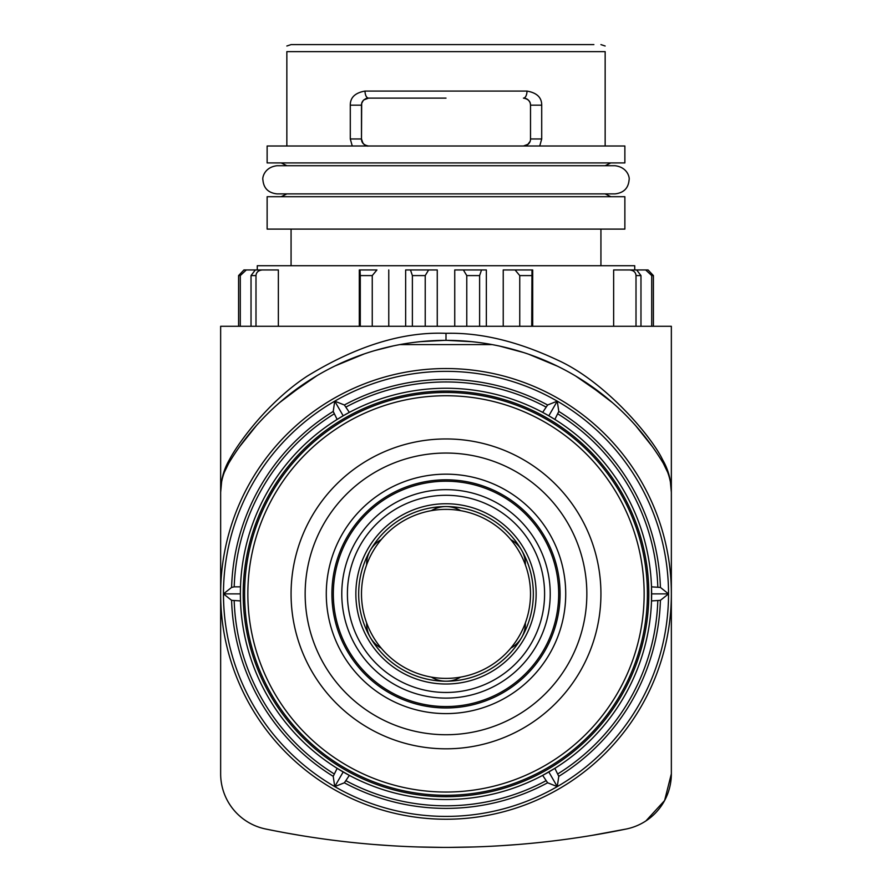 <?xml version="1.0" encoding="UTF-8"?>
<svg xmlns="http://www.w3.org/2000/svg" width="892" height="892" viewBox="0 0 892 892"><rect width="100%" height="100%" fill="white"/><g stroke="black" fill="none" stroke-linecap="round" stroke-linejoin="round"><path stroke-width="1.34" d="M448.118 481.234A112.671 112.671 0 0 0 333.329 592.823A112.671 112.671 0 0 0 446 706.553A112.671 112.671 0 0 0 558.671 594.942A112.671 112.671 0 0 0 448.118 481.234A112.671 112.671 0 0 1 558.671 594.942A112.671 112.671 0 0 1 446 706.553M443.882 692.448A98.588 98.588 0 0 0 544.588 594.942A98.588 98.588 0 0 0 446 495.294A98.588 98.588 0 0 0 347.412 592.823A98.588 98.588 0 0 0 443.882 692.448M431.382 677.117A28.165 28.165 0 0 0 446 681.209A87.327 87.327 0 0 0 533.327 593.882A87.327 87.327 0 0 0 446 506.567A87.327 87.327 0 0 0 358.673 593.882A87.327 87.327 0 0 0 446 681.209A28.165 28.165 0 0 0 460.618 677.117M446 98.12L368.541 98.12A7.047 3.523 -90 0 1 365.018 91.073C355.161 92.801 350.244 97.496 350.288 105.167L350.288 138.962L352.262 146.009L354.771 146.009M651.717 326.282L651.717 275.583L645.674 269.953L630.365 269.953M636.007 326.282L636.007 275.583C635.751 272.25 633.632 270.376 629.685 269.953L613.64 269.953L613.64 326.282M531.721 326.282L531.989 269.953L503.233 269.953L503.233 326.282M479.617 326.282L479.617 275.583L481.524 269.953L486.352 269.953L463.372 269.953L481.524 269.953M240.282 326.282L240.282 275.583L246.326 269.953L261.635 269.953M255.993 326.282L255.993 275.583C256.26 272.25 258.368 270.376 262.315 269.953L278.36 269.953L278.36 326.282M372.254 326.282L372.254 275.583L376.926 269.953L359.309 269.953L359.309 326.282M425.228 326.282L425.228 275.583L428.628 269.953L437.258 269.953L437.258 326.282M286.845 146.009L286.845 51.647C286.845 44.098 286.845 44.098 286.845 51.647L605.155 51.647L605.155 146.009M529.335 142.854L529.045 143.255A7.047 7.047 0 0 1 528.12 144.248L523.459 146.009C528.175 145.14 530.528 142.798 530.506 138.962L530.506 105.167L530.506 138.962L541.712 138.962L541.712 105.167C541.756 97.496 536.839 92.801 526.982 91.073L365.018 91.073M523.459 98.12L525.678 98.477A7.047 7.047 0 0 1 528.778 100.54L529.759 102A7.047 7.047 0 0 1 530.327 103.572L530.506 105.167C530.528 101.331 528.175 98.979 523.459 98.12A7.047 3.523 -90 0 0 526.982 91.073M446 796.701A202.807 202.807 0 0 1 243.193 593.882A202.807 202.807 0 0 1 446 391.075A202.807 202.807 0 0 1 648.807 593.882A202.807 202.807 0 0 1 446 796.701M240.372 593.882L223.468 593.882A222.532 222.532 0 0 0 557.266 786.599L547.621 782.786L542.659 775.382A205.628 205.628 0 0 1 349.341 775.382L337.143 768.335A205.628 205.628 0 0 0 349.341 775.382L344.379 782.786L334.734 786.599L333.218 776.341L337.143 768.335A205.628 205.628 0 0 1 240.494 600.929L231.597 600.327L223.468 593.882L231.597 587.438L234.195 586.847L240.494 586.847L240.372 593.882A205.628 205.628 0 0 0 240.494 600.929L240.372 593.882A205.628 205.628 0 0 1 542.659 412.383L548.814 415.806L557.266 401.166A222.532 222.532 0 0 1 668.532 593.882L660.403 600.327L651.506 600.929A205.628 205.628 0 0 0 651.628 593.882L668.532 593.882L660.403 587.438A214.493 214.493 0 0 0 558.782 411.435L554.857 419.43A205.628 205.628 0 0 1 651.506 586.847L651.506 600.929A205.628 205.628 0 0 1 554.857 768.335L542.659 775.382A205.628 205.628 0 0 0 554.857 768.335L558.782 776.341L557.266 786.599A222.532 222.532 0 0 0 668.532 593.882M224.349 472.258L228.698 463.305A56.341 56.341 0 0 0 220.647 492.317L220.647 773.81A56.341 56.341 0 0 0 265.604 828.991L274.39 830.753M229.434 459.681C238.833 441.808 268.804 401.244 307.238 376.134C356.711 345.828 402.972 331.568 446 333.329C480.331 332.415 517.371 341.257 557.132 359.877C605.2 381.375 651.829 436.835 662.566 459.681C668.286 469.471 671.219 480.353 671.353 492.317A56.341 56.341 0 0 0 663.302 463.305A253.518 253.518 0 0 0 228.698 463.305A7.047 6.144 31 0 0 229.434 459.681C223.714 469.471 220.781 480.353 220.647 492.317L221.595 482.07M220.647 492.317L220.647 326.282L671.353 326.282L671.353 773.81L664.596 800.548L645.931 820.908M239.669 446.58L256.417 425.584M279.865 402.392L306.759 382.032M335.202 365.865L364.192 353.934M375.041 350.5L393.093 345.951M420.879 341.614L444.517 340.376M447.394 340.376L471.522 341.658M499.788 346.141L523.582 352.53M528.7 354.236L557.511 366.211M585.765 382.378L612.481 402.693M635.762 425.785L652.387 446.658M662.566 459.681A7.047 6.144 149 0 0 663.302 463.305L667.651 472.258M670.405 482.07L671.353 492.317M591.987 835.38L626.396 828.991A56.341 56.341 0 0 0 671.353 773.81M580.257 837.253L573.523 838.246M554.623 840.766L551.88 841.1M527.651 843.654L519.757 844.345M518.207 844.479L501.482 845.672M474.02 846.965L448.966 847.4M443.101 847.4L417.98 846.965M390.518 845.672L374.729 844.546M371.317 844.267L364.349 843.654M340.12 841.1L337.488 840.777M318.477 838.246L311.676 837.242M300.013 835.38L286.377 833.017M285.195 832.805L274.781 830.831M626.396 828.991A892.937 892.937 0 0 1 265.604 828.991M671.353 593.882A225.353 225.353 0 0 1 446 819.235A225.353 225.353 0 0 1 220.647 593.882A225.353 225.353 0 0 1 446 368.541A225.353 225.353 0 0 1 671.353 593.882M399.906 344.591L492.094 344.591M223.468 593.882A222.532 222.532 0 0 1 557.266 401.166L558.782 411.435M343.186 415.806L337.143 419.43L333.218 411.435L334.734 401.166L344.379 404.99L349.341 412.383L343.186 415.806L334.734 401.166M651.628 593.882A205.628 205.628 0 0 0 651.506 586.847L660.403 587.438M548.814 415.806L554.857 419.43A205.628 205.628 0 0 0 542.659 412.383L547.621 404.99L557.266 401.166M366.155 98.533A7.047 7.047 0 0 1 366.322 98.477L368.541 98.12L363.847 99.904M368.519 98.12L368.541 98.12C363.825 98.979 361.472 101.331 361.494 105.167L361.494 138.962L362.955 143.255A7.047 7.047 0 0 0 363.88 144.248L366.445 145.686M361.784 103.149A7.047 7.047 0 0 0 361.673 103.572L361.494 138.962C361.472 142.798 363.825 145.14 368.541 146.009L366.233 145.619M364.159 99.648A7.047 7.047 0 0 0 363.222 100.54L361.751 103.271M368.229 145.998L368.53 146.009C366.155 146.489 363.958 144.95 361.929 141.393M537.263 146.009L539.738 146.009L541.712 138.962M605.155 51.647C605.155 44.098 605.155 44.098 605.155 51.647M267.132 146.009L624.868 146.009L624.868 162.913L267.132 162.913L267.132 146.009M530.974 146.009L527.362 146.009M523.972 146.009L527.685 144.593L530.026 141.505M267.132 196.708L624.868 196.708L624.868 229.099L267.132 229.099L267.132 196.708M238.588 326.282L238.588 275.583L243.929 269.953L257.275 269.953L257.275 265.727L634.725 265.727L634.725 269.953L648.071 269.953L653.412 275.583L648.071 269.953L645.674 269.953M466.772 326.282L466.772 275.583L463.372 269.953L454.742 269.953L454.742 326.282M486.352 269.953L486.352 326.282M532.691 269.953L532.691 326.282M388.767 269.953L388.767 326.282M412.383 326.282L412.383 275.583L410.476 269.953L405.648 269.953L405.648 326.282M410.476 269.953L428.628 269.953M360.279 326.282L360.279 275.583L360.011 269.953L359.309 269.953M251.031 326.282L251.031 275.583L255.313 269.953L262.315 269.953M240.282 275.583L238.588 275.583L243.929 269.953L246.326 269.953M503.233 269.953L531.989 269.953M519.746 326.282L519.746 275.583L515.074 269.953M629.685 269.953L636.687 269.953L640.969 275.583L640.969 326.282M653.412 326.282L653.412 275.583L651.717 275.583M529.502 142.586A7.047 7.047 0 0 0 529.948 141.694L529.324 142.865M528.923 143.422L528.231 144.147M365.263 98.923L366.422 98.443M530.506 105.167L541.712 105.167M525.578 98.443L527.384 99.313M366.723 145.764L365.731 145.418M363.769 144.147L363.077 143.422M298.118 44.6L593.882 44.6M548.814 771.959L557.266 786.599M343.186 771.959L334.734 786.599M446 707.969A114.087 114.087 0 0 1 331.913 593.882A114.087 114.087 0 0 1 446 479.807A114.087 114.087 0 0 1 560.087 593.882A114.087 114.087 0 0 1 446 707.969M446 713.6A119.718 119.718 0 0 0 565.718 593.882A119.718 119.718 0 0 0 446 474.165A119.718 119.718 0 0 0 326.282 593.882A119.718 119.718 0 0 0 446 713.6M446 734.729A140.847 140.847 0 0 1 305.153 593.882A140.847 140.847 0 0 1 446 453.047A140.847 140.847 0 0 1 586.847 593.882A140.847 140.847 0 0 1 446 734.729M446 748.812A154.929 154.929 0 0 0 600.929 593.882A154.929 154.929 0 0 0 446 438.953A154.929 154.929 0 0 0 291.071 593.882A154.929 154.929 0 0 0 446 748.812M446 792.04A198.147 198.147 0 0 1 247.853 593.882A198.147 198.147 0 0 1 446 395.736A198.147 198.147 0 0 1 644.147 593.882A198.147 198.147 0 0 1 446 792.04M446 795.285A201.402 201.402 0 0 0 647.402 593.882A201.402 201.402 0 0 0 446 392.48A201.402 201.402 0 0 0 244.598 593.882A201.402 201.402 0 0 0 446 795.285M447.962 489.675A104.219 104.219 0 0 0 341.781 592.901A104.219 104.219 0 0 0 446 698.113A104.219 104.219 0 0 0 550.219 594.864A104.219 104.219 0 0 0 447.962 489.675M444.06 683.997A90.137 90.137 0 0 0 536.137 594.852A90.137 90.137 0 0 0 446 503.746A90.137 90.137 0 0 0 355.863 592.912A90.137 90.137 0 0 0 444.06 683.997M446 481.212A112.671 112.671 0 0 0 333.329 592.823A112.671 112.671 0 0 0 443.882 706.542M446 692.471A98.588 98.588 0 0 0 544.588 594.942A98.588 98.588 0 0 0 448.118 495.316M443.302 44.6L291.071 44.6L286.845 46.005M636.007 275.583L640.969 275.583M519.746 275.583L531.721 275.583M466.772 275.583L479.617 275.583M251.031 275.583L255.993 275.583M360.279 275.583L372.254 275.583M412.383 275.583L425.228 275.583M446 340.365L446 333.329M558.782 776.341A214.493 214.493 0 0 0 660.403 600.327M344.379 782.786A214.493 214.493 0 0 0 547.621 782.786M333.218 411.435A214.493 214.493 0 0 0 231.597 587.438M231.597 600.327A214.493 214.493 0 0 0 333.218 776.341M344.379 404.99A214.493 214.493 0 0 1 547.621 404.99M545.804 406.93A211.917 211.917 0 0 0 346.196 406.93M657.805 586.847A211.917 211.917 0 0 0 558.002 413.977M558.002 773.788A211.917 211.917 0 0 0 657.805 600.929M346.196 780.834A211.917 211.917 0 0 0 545.804 780.834M333.998 413.977A211.917 211.917 0 0 0 234.195 586.847M234.195 600.929A211.917 211.917 0 0 0 333.998 773.788M361.494 105.167L350.288 105.167M361.494 138.962L350.288 138.962M381.23 539.604A28.165 28.165 0 0 0 366.612 564.926M366.612 622.839A28.165 28.165 0 0 0 381.23 648.161M510.77 648.161A28.165 28.165 0 0 0 525.388 622.839M525.388 564.926A28.165 28.165 0 0 0 510.77 539.604M460.618 510.648A28.165 28.165 0 0 0 431.382 510.648M361.494 593.882A84.506 84.506 0 0 0 446 678.388A84.506 84.506 0 0 0 530.506 593.882A84.506 84.506 0 0 0 446 509.377A84.506 84.506 0 0 0 361.494 593.882M286.845 193.887L281.214 196.708M605.155 193.887L610.786 196.708M286.845 165.722L281.214 162.913M605.155 165.722L610.786 162.913M422.708 341.435L421.214 341.58M238.398 448.386L240.584 445.309M287.871 395.725L316.961 375.666M468.936 341.413L470.92 341.591M575.831 376.134L604.486 396.015M651.55 445.498L653.814 448.676M605.155 46.005L600.929 44.6M600.929 265.727L600.929 229.099M291.071 265.727L291.071 229.099M629.094 179.805C629.797 178.21 627.99 167.283 615.012 165.722L276.988 165.722C264.01 167.283 262.203 178.21 262.906 179.805C263.586 188.201 268.28 192.895 276.988 193.887L615.012 193.887C623.72 192.895 628.414 188.201 629.094 179.805"/></g></svg>
